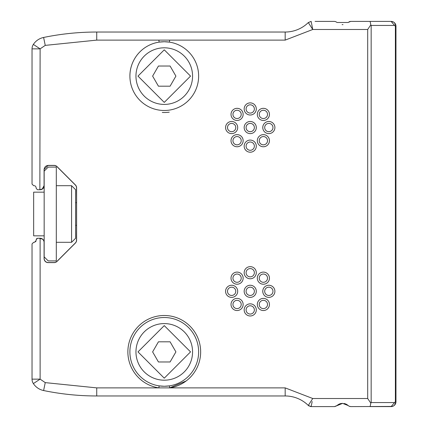 <?xml version="1.0" encoding="UTF-8"?>
<svg xmlns="http://www.w3.org/2000/svg" width="428" height="428" viewBox="0 0 428 428"><rect width="100%" height="100%" fill="white"/><g stroke="black" fill="none" stroke-linecap="round" stroke-linejoin="round"><path stroke-width="0.64" d="M44.164 256.864L44.164 171.136L48.209 167.091L56.298 167.091L56.298 260.909L48.209 260.909L44.164 256.864M44.164 235.833L33.651 235.833L33.651 192.167L44.164 192.167M56.298 242.307L71.572 242.307L75.617 238.262L75.617 225.321L76.601 225.321L75.617 225.321L75.617 189.738L71.572 185.693L56.298 185.693M71.572 242.307L71.572 185.693M76.601 202.679L75.617 202.679M48.209 260.909L56.298 260.909M315.094 406.6L334.482 406.6L311.145 406.6L334.482 406.6L337.093 405.519A8.089 8.089 0 0 1 341.41 403.449M344.026 403.492A8.089 8.089 0 0 1 348.087 405.519L349.178 406.242L350.837 406.6L392.353 406.44M349.692 406.434L350.837 406.6L349.692 406.434M395.964 391.839L395.964 401.748A4.852 4.852 0 0 1 391.112 406.6L394.579 402.555L371.156 402.555L371.156 25.445L370.809 24.84L367.689 29.489L367.689 398.511L370.809 403.16L371.156 402.555M350.837 21.4L391.112 21.4A4.852 4.852 0 0 1 395.964 26.247L395.964 36.161M349.13 21.78L350.334 21.432L348.087 22.481L350.692 21.4M348.087 22.481L337.093 22.481L335.579 21.598L334.343 21.4L315.094 21.4M334.846 406.568L342.587 403.363L348.087 405.519L342.587 403.363M395.964 377.689L395.964 50.311M370.809 403.16L370.118 406.6L391.112 406.6L393.289 406.081L391.112 406.6M370.809 24.84L370.118 21.4L391.112 21.4L393.289 21.914L394.525 22.802L395.964 26.247L395.964 401.748L394.525 405.198L393.289 406.081M311.151 21.4L312.75 29.489L311.151 21.4L308.299 22.566L311.081 21.4M342.106 24.621L342.989 24.626M308.299 22.566A32.993 32.993 0 0 1 285.171 32.036A32.993 32.993 0 0 0 308.299 22.566L312.75 29.489L367.689 29.489M394.546 22.823L393.311 21.924M392.358 21.561L391.117 21.4L393.289 21.919M393.246 406.108L394.546 405.177L395.905 402.491M312.162 401.544L311.151 406.6L308.299 405.434L311.151 406.6L310.166 406.477M311.638 404.203L311.868 403.048M342.106 403.379L337.093 405.519M371.156 25.445L394.579 25.445L391.117 21.4M367.689 398.511L312.75 398.511L285.171 387.88L169.675 387.88L169.37 385.879A34.374 34.374 0 0 0 198.635 351.891M40.146 189.657L39.863 189.668L40.12 48.856L33.368 44.41L40.12 48.856L45.245 45.379L96.733 40.12L169.675 40.12L169.37 42.121A34.374 34.374 0 0 1 198.464 79.522A34.374 34.374 0 0 1 162.554 110.44A34.374 34.374 0 0 1 159.152 42.121L158.852 40.12L285.171 40.12L312.75 29.489M40.12 189.663L42.27 188.978L44.079 185.608L44.079 169.429L48.123 165.39L54.169 165.39A4.045 4.045 0 0 1 57.026 166.572L75.419 184.966A4.045 4.045 0 0 1 76.601 187.822L76.601 240.178A4.045 4.045 0 0 1 75.419 243.034L57.026 261.428A4.045 4.045 0 0 1 54.169 262.61L48.123 262.61A4.045 4.045 0 0 1 44.079 258.571L44.079 242.392A4.045 4.045 0 0 0 42.27 239.022L39.055 238.273L40.12 238.337L40.12 379.144L32.036 379.144L32.036 243.923L33.651 242.307L32.036 243.923L32.036 379.144A8.089 8.089 0 0 0 33.368 383.59A16.173 16.173 0 0 0 43.608 390.539A262.84 262.84 0 0 0 96.733 395.964L285.171 395.964A32.993 32.993 0 0 1 308.299 405.434L312.75 398.511M169.37 385.879A34.374 34.374 0 0 1 129.893 351.891A34.374 34.374 0 0 1 162.554 317.56A34.374 34.374 0 0 1 198.464 348.478A34.374 34.374 0 0 1 169.37 385.879L164.261 386.259L159.152 385.879L158.852 387.88L96.733 387.88L45.245 382.621L40.12 379.144L33.368 383.59M186.153 380.963L169.675 387.88L158.852 387.88A36.391 36.391 0 0 1 133.691 332.149A36.391 36.391 0 0 1 194.836 332.149A36.391 36.391 0 0 1 169.675 387.88M254.371 291.313A4.141 4.141 0 0 1 248.16 294.897A4.141 4.141 0 0 1 248.16 287.728A4.141 4.141 0 0 1 254.371 291.313M235.769 291.313A4.141 4.141 0 0 1 229.563 294.897A4.141 4.141 0 0 1 229.563 287.728A4.141 4.141 0 0 1 235.769 291.313M241.215 304.469A4.141 4.141 0 0 1 235.009 308.053A4.141 4.141 0 0 1 235.009 300.884A4.141 4.141 0 0 1 241.215 304.469M254.371 309.915A4.141 4.141 0 0 1 248.16 313.499A4.141 4.141 0 0 1 248.16 306.33A4.141 4.141 0 0 1 254.371 309.915M267.521 304.469A4.141 4.141 0 0 1 261.315 308.053A4.141 4.141 0 0 1 261.315 300.884A4.141 4.141 0 0 1 267.521 304.469M272.973 291.313A4.141 4.141 0 0 1 266.762 294.897A4.141 4.141 0 0 1 266.762 287.728A4.141 4.141 0 0 1 272.973 291.313M267.521 278.163A4.141 4.141 0 0 1 261.315 281.747A4.141 4.141 0 0 1 261.315 274.578A4.141 4.141 0 0 1 267.521 278.163M254.371 272.716A4.141 4.141 0 0 1 248.16 276.301A4.141 4.141 0 0 1 248.16 269.132A4.141 4.141 0 0 1 254.371 272.716M241.215 278.163A4.141 4.141 0 0 1 235.009 281.747A4.141 4.141 0 0 1 235.009 274.578A4.141 4.141 0 0 1 241.215 278.163M267.521 114.394A4.141 4.141 0 0 1 261.315 117.978A4.141 4.141 0 0 1 261.315 110.809A4.141 4.141 0 0 1 267.521 114.394M254.371 146.146A4.141 4.141 0 0 1 248.16 149.73A4.141 4.141 0 0 1 248.16 142.561A4.141 4.141 0 0 1 254.371 146.146M254.371 127.544A4.141 4.141 0 0 1 248.16 131.129A4.141 4.141 0 0 1 248.16 123.96A4.141 4.141 0 0 1 254.371 127.544M241.215 114.394A4.141 4.141 0 0 1 235.009 117.978A4.141 4.141 0 0 1 235.009 110.809A4.141 4.141 0 0 1 241.215 114.394M254.371 108.947A4.141 4.141 0 0 1 248.16 112.532A4.141 4.141 0 0 1 248.16 105.363A4.141 4.141 0 0 1 254.371 108.947M272.973 127.544A4.141 4.141 0 0 1 266.762 131.129A4.141 4.141 0 0 1 266.762 123.96A4.141 4.141 0 0 1 272.973 127.544M267.521 140.7A4.141 4.141 0 0 1 261.315 144.284A4.141 4.141 0 0 1 261.315 137.115A4.141 4.141 0 0 1 267.521 140.7M241.215 140.7A4.141 4.141 0 0 1 235.009 144.284A4.141 4.141 0 0 1 235.009 137.115A4.141 4.141 0 0 1 241.215 140.7M235.769 127.544A4.141 4.141 0 0 1 229.563 131.129A4.141 4.141 0 0 1 229.563 123.96A4.141 4.141 0 0 1 235.769 127.544M285.171 40.12L285.171 32.036L96.733 32.036A262.84 262.84 0 0 0 43.608 37.461L45.245 45.379M39.863 189.668L39.055 189.727M43.608 37.461A16.173 16.173 0 0 0 33.368 44.41A8.089 8.089 0 0 0 32.036 48.856L32.036 184.077L33.651 185.693L32.036 184.077M34.459 185.693L33.651 185.693M36.064 187.084L34.941 185.768L36.064 187.084M37.364 189.706L36.08 188.122L36.08 187.314M76.601 230.895L76.516 240.14A4.045 4.045 0 0 1 75.333 242.997L56.988 261.342A4.045 4.045 0 0 1 54.131 262.524L48.209 262.524A4.045 4.045 0 0 1 44.164 258.48L44.164 242.307A4.045 4.045 0 0 0 40.12 238.262L37.45 238.278L36.08 239.878L36.08 240.686L34.459 242.307L33.651 242.307M37.723 238.262L39.055 238.273M159.152 42.121L164.261 41.741L169.37 42.121A34.374 34.374 0 0 0 129.893 76.109M308.299 405.434A32.993 32.993 0 0 0 285.171 395.964L96.733 395.964L96.733 387.88M35.647 241.788L36.08 240.686M36.503 238.787L37.696 238.262M76.601 197.105L76.516 187.86A4.045 4.045 0 0 0 75.333 185.003L56.988 166.658A4.045 4.045 0 0 0 54.131 165.476L48.209 165.476A4.045 4.045 0 0 0 44.164 169.52L44.164 185.693A4.045 4.045 0 0 1 40.12 189.738L37.696 189.738M48.123 165.39L44.079 169.429M48.123 262.61L54.169 262.61M169.37 42.121L164.261 41.741M395.964 359.408L395.964 363.452M395.964 64.542L395.964 68.587M32.036 48.856A8.089 8.089 0 0 1 33.368 44.41A8.089 8.089 0 0 0 32.036 48.856L40.12 48.856M164.261 323.584A28.307 28.307 0 0 1 192.568 351.891A28.307 28.307 0 0 1 164.261 380.192A28.307 28.307 0 0 1 135.96 351.891A28.307 28.307 0 0 1 164.261 323.584A28.307 28.307 0 0 1 192.568 351.891A28.307 28.307 0 0 1 164.261 380.192A28.307 28.307 0 0 1 135.96 351.891A28.307 28.307 0 0 1 164.261 323.584M164.261 47.808A28.307 28.307 0 0 1 192.568 76.109A28.307 28.307 0 0 1 164.261 104.416A28.307 28.307 0 0 1 135.96 76.109A28.307 28.307 0 0 1 164.261 47.808A28.307 28.307 0 0 1 192.568 76.109A28.307 28.307 0 0 1 164.261 104.416A28.307 28.307 0 0 1 135.96 76.109A28.307 28.307 0 0 1 164.261 47.808M158.44 361.976L152.619 351.891L158.44 341.806L170.087 341.806L175.908 351.891L170.087 361.976L158.44 361.976M158.44 86.194L152.619 76.109L158.44 66.024L170.087 66.024L175.908 76.109L170.087 86.194L158.44 86.194M158.44 341.806L152.619 351.891M158.44 66.024L152.619 76.109M309.086 406.033L308.304 405.439M395.964 26.247L395.386 26.252L395.386 401.748L395.964 401.748M256.297 291.313A6.067 6.067 0 0 0 247.197 286.065A6.067 6.067 0 0 0 247.197 296.567A6.067 6.067 0 0 0 256.297 291.313M237.695 291.313A6.067 6.067 0 0 0 228.6 286.065A6.067 6.067 0 0 0 228.6 296.567A6.067 6.067 0 0 0 237.695 291.313M243.141 304.469A6.067 6.067 0 0 0 234.046 299.215A6.067 6.067 0 0 0 234.046 309.722A6.067 6.067 0 0 0 243.141 304.469M256.297 309.915A6.067 6.067 0 0 0 247.197 304.661A6.067 6.067 0 0 0 247.197 315.169A6.067 6.067 0 0 0 256.297 309.915M269.447 304.469A6.067 6.067 0 0 0 260.352 299.215A6.067 6.067 0 0 0 260.352 309.722A6.067 6.067 0 0 0 269.447 304.469M274.899 291.313A6.067 6.067 0 0 0 265.799 286.065A6.067 6.067 0 0 0 265.799 296.567A6.067 6.067 0 0 0 274.899 291.313M269.447 278.163A6.067 6.067 0 0 0 260.352 272.909A6.067 6.067 0 0 0 260.352 283.416A6.067 6.067 0 0 0 269.447 278.163M256.297 272.716A6.067 6.067 0 0 0 247.197 267.463A6.067 6.067 0 0 0 247.197 277.965A6.067 6.067 0 0 0 256.297 272.716M243.141 278.163A6.067 6.067 0 0 0 234.046 272.909A6.067 6.067 0 0 0 234.046 283.416A6.067 6.067 0 0 0 243.141 278.163M269.447 114.394A6.067 6.067 0 0 0 260.352 109.14A6.067 6.067 0 0 0 260.352 119.647A6.067 6.067 0 0 0 269.447 114.394M256.297 146.146A6.067 6.067 0 0 0 247.197 140.892A6.067 6.067 0 0 0 247.197 151.4A6.067 6.067 0 0 0 256.297 146.146M256.297 127.544A6.067 6.067 0 0 0 247.197 122.296A6.067 6.067 0 0 0 247.197 132.798A6.067 6.067 0 0 0 256.297 127.544M243.141 114.394A6.067 6.067 0 0 0 234.046 109.14A6.067 6.067 0 0 0 234.046 119.647A6.067 6.067 0 0 0 243.141 114.394M256.297 108.947A6.067 6.067 0 0 0 247.197 103.694A6.067 6.067 0 0 0 247.197 114.196A6.067 6.067 0 0 0 256.297 108.947M274.899 127.544A6.067 6.067 0 0 0 265.799 122.296A6.067 6.067 0 0 0 265.799 132.798A6.067 6.067 0 0 0 274.899 127.544M269.447 140.7A6.067 6.067 0 0 0 260.352 135.446A6.067 6.067 0 0 0 260.352 145.953A6.067 6.067 0 0 0 269.447 140.7M243.141 140.7A6.067 6.067 0 0 0 234.046 135.446A6.067 6.067 0 0 0 234.046 145.953A6.067 6.067 0 0 0 243.141 140.7M237.695 127.544A6.067 6.067 0 0 0 228.6 122.296A6.067 6.067 0 0 0 228.6 132.798A6.067 6.067 0 0 0 237.695 127.544M169.242 112.163A36.391 36.391 0 0 1 162.271 112.452M395.386 401.748L394.579 402.555M394.579 25.445L395.386 26.252M285.171 395.964L285.171 387.88M96.733 32.036L96.733 40.12M43.608 390.539L45.245 382.621M164.261 325.606L190.546 351.891L164.261 378.175L137.976 351.891L164.261 325.606M164.261 49.825L190.546 76.109L164.261 102.394L137.976 76.109L164.261 49.825M36.492 238.797L37.45 238.278M394.525 22.802L395.911 25.546"/></g></svg>
